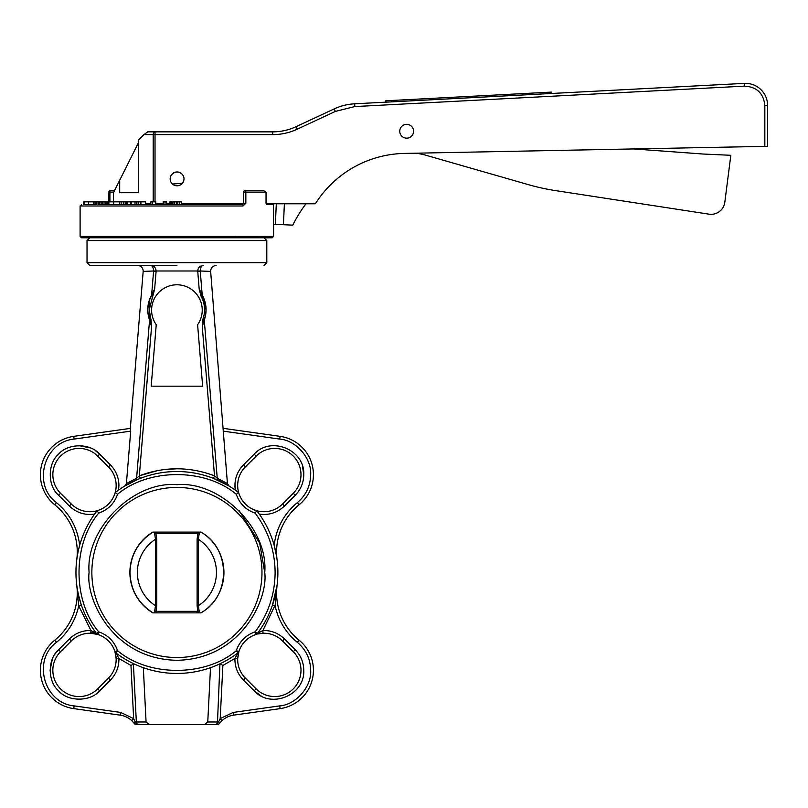 <?xml version="1.0" encoding="UTF-8"?>
<svg xmlns="http://www.w3.org/2000/svg" width="808" height="808" viewBox="0 0 808 808"><rect width="100%" height="100%" fill="white"/><g stroke="black" fill="none" stroke-linecap="round" stroke-linejoin="round"><path stroke-width="1.21" d="M153.055 612.868C138.269 603.495 130.583 590.032 130.007 572.488C130.553 554.995 138.239 541.542 153.055 532.098M154.379 612.868L155.5 605.727A39.541 39.541 -90 0 1 155.5 539.249L154.379 532.098M276.306 203.778L275.356 224.341L273.488 224.25L273.488 204.606L266.61 204.606L266.034 203.222L266.034 192.163L263.913 190.779L244.854 190.779A1.384 0.98 90 0 1 245.844 192.163L245.844 203.222L243.036 205.989L80.103 205.989L80.103 236.411L81.487 237.794L272.165 237.794L273.599 236.411L273.599 224.26M140.733 204.606L136.683 204.606L136.249 201.838M108.928 204.606L242.097 204.606A1.384 1.384 0 0 0 242.996 204.273A1.384 1.384 0 0 1 242.794 204.414L242.097 204.606L242.794 204.414A1.384 1.353 -120.6 0 0 242.784 204.424L242.986 204.273A1.384 1.384 0 0 1 242.794 204.414L243.481 203.222A1.384 1.384 0 0 1 243.44 203.545A1.384 1.384 0 0 0 243.481 203.222L242.097 204.606A1.384 0.949 -90 0 1 243.036 205.989M176.922 265.458L89.789 265.458L176.922 265.458M257.58 634.028L263.004 633.26A26.28 26.28 0 0 1 282.537 640.946L293.294 651.702A26.28 26.28 0 0 1 284.769 694.557A26.28 26.28 0 0 1 256.136 688.86L245.369 678.104A26.28 26.28 0 0 1 237.693 658.57L238.916 651.541A26.28 26.28 0 0 1 255.974 634.492L255.136 631.856C268.256 614.242 274.912 594.446 275.114 572.488C274.912 550.521 268.256 530.735 255.136 513.12L256.793 510.727A26.28 26.28 0 0 1 238.673 492.617A100.96 100.96 0 0 0 115.16 492.617L117.554 494.274C114.302 503.586 108.02 509.868 98.697 513.12C72.468 544.208 72.468 600.758 98.697 631.856C108.02 635.098 114.302 641.39 117.554 650.703C148.642 676.942 205.192 676.942 236.279 650.703L238.916 651.541A2.767 2.767 0 0 1 237.956 652.904L236.279 650.703C239.532 641.39 245.814 635.098 255.136 631.856L257.338 633.523A100.96 100.96 0 0 0 256.793 510.727L257.096 511.131M115.372 653.147L114.918 651.541L117.554 650.703L115.877 652.904A100.96 100.96 0 0 0 237.956 652.904L234.926 658.47L222.887 665.469L220.433 663.853L222.887 665.469L220.19 718.605L233.209 712.424L279.719 705.889C296.041 704.707 311.777 686.608 310.666 670.276C310.424 658.975 305.979 649.672 297.364 642.35L299.101 640.209A60.852 60.852 0 0 1 277.073 585.245L276.488 589.173M143.329 667.701L146.076 721.978L149.096 724.614L138.865 724.614L217.271 724.614L220.19 718.605L222.069 720.635A21.341 21.341 0 0 1 233.593 715.161L280.103 708.626A38.723 38.723 0 0 0 299.101 640.209A60.852 60.852 0 0 1 277.073 585.245L275.134 605.838L272.518 604.95L277.073 585.245M149.106 301.354L149.5 319.281L151.571 326.543L149.561 320.15C146.602 311.454 147.288 303.061 151.631 294.96L154.651 288.971L156.075 271.609L153.56 271.407L151.631 294.96A1.384 0.949 29.2 0 1 151.631 295.395L152.894 295.94L154.651 288.971L151.429 295.799A29.048 29.048 0 0 0 149.5 319.281L149.632 319.716A1.384 0.949 -19.9 0 1 149.561 320.15L136.592 478.235A2.767 2.464 -114.4 0 1 135.219 480.538L124.785 486.032L136.774 479.851M151.631 295.395L152.641 296.465L152.894 295.94M98.697 513.12L97.051 510.727A100.96 100.96 0 0 0 96.495 633.523L90.93 630.503L78.699 605.838L76.77 585.245A60.852 60.852 0 0 1 54.732 640.209L56.479 642.35C32.027 660.136 43.996 703.263 74.124 705.889L120.624 712.424L133.643 718.605L131.765 720.635L134.35 723.514L135.189 721.918L133.643 718.605L130.957 665.469L118.907 658.47L115.877 652.904A2.767 2.767 0 0 1 114.918 651.541L116.14 658.57A26.28 26.28 0 0 1 108.464 678.104L97.707 688.86L108.464 678.104L110.423 680.063L99.657 690.82C90.345 701.91 67.912 701.91 58.59 690.82C47.5 681.498 47.5 659.065 58.59 649.743L69.347 638.987L71.296 640.946A26.28 26.28 0 0 1 90.829 633.26L97.859 634.492L98.697 631.856L96.495 633.523A2.767 2.767 0 0 0 97.859 634.492A26.28 26.28 0 0 1 114.918 651.541A26.28 26.28 0 0 0 97.859 634.492L90.87 632.23M115.958 656.248L116.14 658.57L118.907 658.47L118.927 659.52C118.796 667.489 115.968 674.337 110.423 680.063M255.136 513.12C245.814 509.868 239.532 503.586 236.279 494.274L238.673 492.617A26.28 26.28 0 0 1 245.369 466.873L256.136 456.116A26.28 26.28 0 0 1 300.99 474.69A26.28 26.28 0 0 1 293.294 493.274L282.537 504.03A26.28 26.28 0 0 1 256.793 510.727A26.28 26.28 0 0 0 282.537 504.03L284.487 505.99C277.386 512.716 268.993 515.433 259.297 514.12M275.084 548.885L274.164 545.36C276.265 528.058 283.992 513.807 297.364 502.626C305.979 495.304 310.424 486.002 310.666 474.69C311.777 458.368 296.041 440.259 279.719 439.087L280.103 436.35L223.523 428.392M276.659 556.843L277.073 559.722A60.852 60.852 0 0 1 299.101 504.768A38.723 38.723 0 0 0 280.103 436.35M124.785 486.032L126.402 483.548L130.704 431.129L74.124 439.087L73.73 436.35L130.31 428.392L73.73 436.35A38.723 38.723 0 0 0 54.732 504.768A60.852 60.852 0 0 1 76.77 559.722L77.336 555.854M69.347 505.99L58.59 495.233L60.539 493.274L71.296 504.03L69.347 505.99C76.447 512.716 84.84 515.433 94.546 514.12L97.051 510.727A26.28 26.28 0 0 1 71.296 504.03L60.539 493.274A26.28 26.28 0 0 1 60.539 456.116A26.28 26.28 0 0 1 97.707 456.116L108.464 466.873A26.28 26.28 0 0 1 97.051 510.727L98.081 512.232M155.5 605.727L155.5 539.249M130.704 431.129L130.28 428.775L143.208 270.993C142.854 267.65 141.016 265.812 137.673 265.458M151.601 310.11A25.311 25.311 0 0 0 156.237 324.705L151.197 386.174L202.646 386.174L197.596 324.705A25.311 25.311 0 0 0 176.922 284.79A25.311 25.311 0 0 0 151.601 310.11M78.477 594.91L77.346 589.173M77.497 590.052L77.972 592.547M78.053 592.951L78.204 593.688M78.487 594.94L81.315 604.95L78.699 605.838C75.487 620.564 68.084 632.735 56.479 642.35M97.031 634.24L96.273 634.038M96.213 634.017L95.364 633.825M95.263 633.805L93.132 633.452M129.896 572.488A47.026 47.026 0 0 1 152.833 532.098L201.01 532.098A47.026 47.026 0 0 1 201.01 612.868L152.833 612.868A47.026 47.026 0 0 1 129.896 572.488M91.859 572.488A85.052 85.052 0 0 1 176.922 487.436A85.052 85.052 0 0 1 261.974 572.488A85.052 85.052 0 0 1 176.922 657.54A85.052 85.052 0 0 1 91.859 572.488M172.458 184.022L182.396 183.305M187.9 203.778L187.9 204.606M182.396 174.457C178.629 171.064 174.972 171.205 171.437 174.892M399.748 131.239A6.918 6.918 0 0 1 406.666 124.321A6.918 6.918 0 0 1 413.575 131.239A6.918 6.918 0 0 1 406.666 138.158A6.918 6.918 0 0 1 399.758 130.916A6.918 6.918 0 0 1 406.979 124.331M184.002 178.881A6.918 6.918 0 0 1 177.083 185.8A6.918 6.918 0 0 1 170.165 178.881A6.918 6.918 0 0 1 177.083 171.963A6.918 6.918 0 0 1 184.002 178.881M179.76 185.264L176.861 185.79M176.76 185.79L174.851 185.426M173.437 184.759L172.286 183.86M413.575 131.239A6.918 6.918 0 0 1 406.343 138.148M284.386 203.778L283.416 224.715L292.799 225.149A129.896 129.896 0 0 1 305.99 203.778M415.797 153.197A73.578 73.578 0 0 1 425.17 155.035L528.23 184.608A221.281 221.281 0 0 0 555.672 190.627L709 214.171A13.827 13.827 0 0 0 724.816 202.252L730.826 155.298L703.111 154.025L633.583 148.935M275.356 224.341L283.416 224.715M157.56 204.606L155.732 204.606L155.782 201.838M152.591 204.606L152.591 201.838L155.732 201.838L155.732 204.606L145.491 204.606L145.612 201.838M155.782 203.778L163.196 203.778M166.62 203.778L169.902 203.778M172.023 203.778L172.952 203.778M181.376 203.778L243.359 203.778M266.084 203.778L315.383 203.778A107.878 107.878 0 0 1 404.555 153.409L767.6 146.319L767.6 105.474L767.6 146.319M145.612 203.778L150.813 203.778M155.025 131.856L272.7 131.856L147.803 131.856L143.895 134.623L153.197 134.623A2.767 1.838 -90 0 1 155.025 131.856L155.025 201.838M546.026 92.385L551.551 92.102L551.622 93.475L744.309 83.386L354.661 103.798L546.097 93.768L546.026 92.385L385.82 100.788L385.891 102.162M138.36 142.925L113.463 192.708L113.463 201.838M315.383 203.778A107.878 107.878 0 0 1 404.555 153.409M764.833 146.369L764.833 105.474C763.54 93.243 756.742 86.799 744.461 86.143L354.793 106.565L335.34 111.413L297.243 129.179C289.456 132.785 281.275 134.603 272.7 134.623L153.197 134.623L153.197 201.838M119.695 180.245L119.695 192.708L138.36 192.708L138.36 140.158L143.895 134.623M335.35 111.413L334.179 108.908L296.071 126.674A55.318 55.318 0 0 1 272.7 131.856L272.7 134.623M334.179 108.908A55.318 55.318 0 0 1 354.661 103.798A55.318 55.318 0 0 0 334.179 108.908M744.461 86.143L744.309 83.386A22.129 22.129 0 0 1 767.6 105.474L764.833 105.474M118.342 237.794L107.767 237.794M89.092 572.488C85.315 528.846 133.28 480.881 176.922 484.669C220.554 480.881 268.519 528.846 264.741 572.488C268.266 598.173 241.915 659.106 176.922 660.308C111.918 659.106 85.567 598.173 89.092 572.488M236.279 494.274C205.192 468.034 148.642 468.034 117.554 494.274M243.42 464.913C236.683 472.013 233.977 480.417 235.29 490.113L238.673 492.617A26.28 26.28 0 0 1 245.369 466.873L243.42 464.913L254.177 454.157C270.821 435.633 305.081 449.824 303.757 474.69C303.626 482.659 300.798 489.507 295.253 495.233L284.487 505.99M115.564 492.314L115.16 492.617A26.28 26.28 0 0 0 116.16 485.446M126.402 483.548L136.592 478.235L139.329 475.811C164.388 466.448 189.446 466.448 214.514 475.811L202.263 326.543L204.202 319.716L202.869 319.382L202.263 326.543L204.273 320.15L217.241 478.235L227.432 483.548L229.048 486.032L213.504 478.386L214.514 475.811L217.241 478.235A2.767 2.464 -65.6 0 0 218.625 480.538M136.542 479.952L135.219 480.538M276.336 590.052L275.861 592.547M275.781 592.951L275.629 593.688M274.69 597.668L274.043 600.041M274.175 545.39L276.518 555.985M276.548 556.167L276.235 554.369M275.861 552.409L275.538 550.874M255.974 634.492A2.767 2.767 0 0 0 257.338 633.523L262.903 630.503L263.004 633.26L260.681 633.452M238.663 652.379L238.259 654.036M238.239 654.137L237.693 658.57L234.926 658.47C234.785 666.842 237.613 674.034 243.42 680.063L245.369 678.104A26.28 26.28 0 0 1 237.693 658.57M78.053 552.036L77.356 555.732M77.336 555.884L76.77 559.722A60.852 60.852 0 0 0 77.255 552.036M58.489 495.132L58.59 495.233C47.5 485.911 47.5 463.479 58.59 454.157C67.902 443.067 90.345 443.067 99.657 454.157L110.423 464.913C115.968 470.64 118.796 477.478 118.927 485.446L118.554 490.113M74.124 439.087C43.996 441.713 32.027 484.84 56.479 502.626C69.842 513.807 77.568 528.058 79.669 545.36M157.631 470.569L139.329 475.811L140.329 478.386M216.16 265.458C212.635 265.872 210.797 267.862 210.646 271.407L227.432 483.548M263.004 633.26A26.28 26.28 0 0 1 282.537 640.946L284.487 638.987C278.467 633.179 271.276 630.351 262.903 630.503L275.215 604.879M220.069 722.766L219.483 723.514L218.645 721.918L217.493 721.978L219.938 663.822M210.504 667.701L207.757 721.978L217.493 721.978A2.767 2.525 -90 0 1 214.968 724.614M204.737 724.614L207.757 721.978M133.906 663.822L130.957 665.469M69.347 638.987C75.366 633.179 82.567 630.351 90.93 630.503L90.829 633.26A26.28 26.28 0 0 0 71.296 640.946L60.539 651.702L71.296 640.946M96.303 633.391L96.495 633.523A100.96 100.96 0 0 1 75.962 572.488M149.632 319.716L150.965 319.382L151.571 326.543L139.329 475.811L136.592 478.235M134.35 723.514A2.767 2.767 0 0 0 136.572 724.614L138.865 724.614A2.767 2.525 90 0 1 136.34 721.978L135.189 721.918L136.572 724.614A2.767 2.767 0 0 1 134.35 723.514L133.734 722.716M151.429 295.799L149.692 299.606M156.075 271.609L156.106 270.993C155.782 267.63 153.995 265.781 150.722 265.458C152.459 265.781 153.409 267.63 153.581 270.993L143.188 271.407M210.646 271.407L200.263 270.993C200.424 267.63 201.384 265.781 203.121 265.458C199.849 265.781 198.051 267.63 197.728 270.993L197.758 271.609L200.273 271.407L202.212 294.96A1.384 0.949 150.8 0 0 202.202 295.395L200.939 295.94L201.202 296.465L202.414 295.799L205.959 309.716A29.048 29.048 0 0 1 204.343 319.281A29.048 29.048 0 0 0 202.414 295.799L199.182 288.971L202.212 294.96C206.545 303.061 207.232 311.454 204.273 320.15A1.384 0.949 19.9 0 1 204.202 319.716L203.03 318.827L202.869 319.382M149.5 319.281L150.803 318.827L149.258 309.716L152.641 296.465M219.483 723.514A2.767 2.767 0 0 1 217.271 724.614A2.767 2.767 0 0 0 219.483 723.514L221.402 721.281M74.124 705.889L73.73 708.626L120.24 715.161A21.341 21.341 0 0 1 131.765 720.635M54.732 640.209A38.723 38.723 0 0 0 73.73 708.626A38.723 38.723 0 0 1 54.732 640.209A60.852 60.852 0 0 0 77.255 592.941M97.707 688.86A26.28 26.28 0 0 1 60.539 688.86A26.28 26.28 0 0 1 60.539 651.702A26.28 26.28 0 0 0 60.539 688.86A26.28 26.28 0 0 0 97.707 688.86L99.657 690.82M221.352 721.332L220.705 722.019M93.859 201.838L93.859 204.606L83.79 204.606L83.79 201.838L83.79 204.606L85.355 204.606M96.263 204.606L96.263 201.838L98.031 201.838L98.031 204.606M131.078 204.606L127.25 204.606L128.088 204.606L127.25 204.606L127.25 201.838L131.078 201.838M190.607 204.606L169.902 204.606L169.902 201.838L169.973 204.606M108.868 204.606L107.484 204.606L107.949 201.838L107.02 201.838L107.454 204.606L107.484 201.838L113.655 201.838L113.655 204.606L108.868 204.606L108.868 201.838M113.655 201.838L119.614 201.838L119.614 204.606L119.614 201.838L123.351 201.838L123.351 204.606L113.655 204.606M126.805 204.606L125.614 204.606L125.614 201.838L126.805 201.838L126.805 204.606M170.256 204.606L163.196 204.606L163.226 201.838L163.196 204.606M150.813 204.606L150.864 201.838L150.813 204.606M140.895 204.606L140.895 201.838L145.491 201.838L145.491 204.606L138.158 204.606L138.158 201.838L136.683 201.838M179.75 204.606L179.75 201.838L177.8 201.838L177.821 204.606L177.8 201.838L176.538 201.838L176.538 204.606M181.366 204.606L181.376 201.838M172.003 204.606L171.134 204.606L171.134 201.838L172.003 201.838L172.003 204.606L172.023 201.838L169.973 201.838M135.956 204.606L131.189 204.606L131.209 201.838L135.017 201.838L135.017 204.606M123.877 204.606L125.432 204.606L125.432 201.838L123.877 201.838L123.877 204.606M100.071 201.838L102.485 201.838L102.485 204.606L100.071 204.606M98.031 201.838L100.172 201.838L99.737 204.606M99.626 204.606L99.879 201.838L99.879 204.606L98.364 204.606L98.364 201.838M106.777 204.606L107.02 201.838L106.777 204.606L102.02 204.606L102 201.838L105.05 201.838L105.05 204.606M96.415 204.606L94.011 204.606L94.011 201.838L95.829 201.838L95.829 204.606M83.79 201.838L84.214 204.606M128.088 201.838L127.25 201.838L128.088 201.838M84.214 201.838L88.627 201.838L88.627 204.606M88.627 201.838L93.425 201.838L93.425 204.606L93.425 201.838M172.952 204.606L172.952 201.838L174.71 201.838L174.71 204.606M174.77 201.838L176.538 201.838M106.505 201.838L105.616 201.838L105.616 204.606M165.024 204.606L165.024 201.838L166.62 201.838L166.62 204.606M165.024 201.838L163.196 201.838M152.591 201.838L150.813 201.838M140.895 201.838L138.158 201.838M179.75 201.838L181.325 201.838M135.017 201.838L135.956 201.838M102.091 201.838L102.091 204.606M102.202 201.838L102.202 204.606M105.05 201.838L105.131 204.606M103.434 201.838L101.697 201.838M98.182 201.838L98.182 204.606M99.404 201.838L99.404 204.606M101.848 201.838L101.848 204.606M95.829 201.838L96.415 201.838M108.939 201.838L108.939 192.163A1.384 0.97 90 0 1 109.908 190.779L114.433 190.779L109.908 190.779L109.908 192.163L113.746 192.163M244.854 190.779A1.384 1.384 0 0 0 243.481 192.163L243.481 203.222L245.844 203.222M94.788 201.838L96.011 201.838M266.034 192.163L243.481 192.163M94.788 204.606L96.011 204.606M196.435 532.098L197.879 533.623L198.96 532.098M157.398 532.098L155.964 533.623L156.732 539.158L156.732 605.818L155.964 611.353L154.883 612.868M154.883 532.098L155.964 533.623L197.879 533.623L197.102 539.158L198.334 539.249L198.334 605.727A39.541 39.541 90 0 0 198.334 539.249L199.465 532.098M157.398 612.868L155.964 611.353L197.879 611.353L197.102 605.818L197.102 539.158M200.778 532.098C231.048 548.188 231.149 596.708 200.778 612.868M197.102 605.818L198.293 605.737L199.465 612.868M196.435 612.868L197.879 611.353L198.96 612.868M155.54 539.229L156.732 539.158M155.54 605.737L156.732 605.818M80.103 236.411L273.599 236.411M87.022 240.562L87.022 262.691L266.812 262.691L266.812 240.562L87.022 240.562L89.789 237.794M293.294 651.702L295.253 649.743C300.798 655.47 303.626 662.308 303.757 670.276C305.081 695.153 270.821 709.343 254.177 690.82L243.42 680.063M302.505 466.256L303.757 474.69M254.177 454.157L256.136 456.116M56.479 502.626L54.732 504.768A38.723 38.723 0 0 1 40.4 474.69M110.423 464.913L108.464 466.873M276.578 552.036A60.852 60.852 0 0 1 299.101 504.768L297.364 502.626M297.243 129.179L296.071 126.674A55.318 55.318 0 0 1 272.7 131.856M744.309 83.386A22.129 22.129 0 0 1 767.6 105.474M354.803 106.565L354.661 103.798M391.345 100.495L391.415 101.879M236.279 236.411A1.384 0.657 -90 0 1 236.027 237.502M238.804 510.181L259.681 543.107L264.741 572.488M116.16 659.52A26.28 26.28 0 0 1 108.464 678.104M97.051 510.727A26.28 26.28 0 0 1 71.296 504.03M279.719 439.087L223.129 431.129M235.29 490.113L234.987 483.356M133.401 663.853L136.34 721.978L146.076 721.978M79.123 445.652L90.365 447.915M95.395 450.642L99.657 454.157L97.707 456.116M176.922 468.761L163.267 469.66M201.202 296.465C204.949 303.667 205.565 311.12 203.03 318.827M197.758 271.609L199.182 288.971L200.939 295.94M153.581 270.993L200.263 270.993M150.965 319.382L150.803 318.827M295.253 495.233L293.294 493.274M275.134 605.838C278.356 620.564 285.759 632.735 297.364 642.35M284.487 638.987L295.253 649.743M261.024 695.9L254.177 690.82L256.136 688.86A26.28 26.28 0 0 0 300.99 670.276M233.209 712.424L233.593 715.161M55.065 654.005L58.59 649.743L60.539 651.702M50.086 670.276L52.348 659.035M120.624 712.424L120.24 715.161M279.719 705.889L280.103 708.626M121.119 204.606L121.119 201.838M109.908 201.838L109.908 192.163L108.939 192.163M102.959 201.838L102.959 204.606M260.267 236.411A1.384 0.909 90 0 1 259.368 237.794M266.448 236.411L265.953 237.794M259.994 236.411A1.384 1.293 -90 0 1 258.701 237.794M87.022 262.691L89.789 265.458M76.871 586.063L76.78 585.376M266.812 262.691L264.044 265.458M266.812 240.562L264.044 237.794M96.192 204.606L96.192 201.838M84.204 204.606L84.204 201.838M80.103 205.989L81.487 204.606M130.664 204.606L130.664 201.838M102.576 204.606L102.576 201.838M109.908 190.779L108.525 192.163L108.525 201.838M243.481 203.222L242.986 204.273"/></g></svg>
